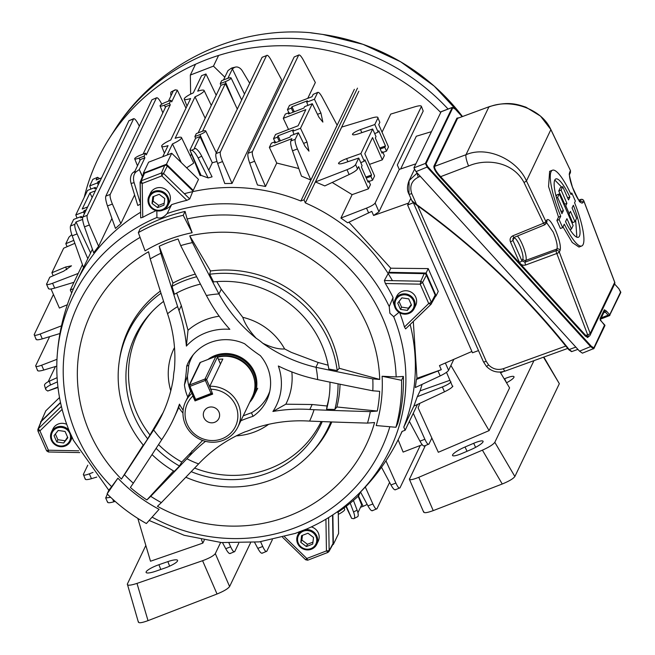 <?xml version="1.0" encoding="UTF-8"?>
<svg xmlns="http://www.w3.org/2000/svg" width="655" height="655" viewBox="0 0 655 655"><rect width="100%" height="100%" fill="white"/><g stroke="black" fill="none" stroke-linecap="round" stroke-linejoin="round"><path stroke-width="0.98" d="M220.252 83.611L221.668 80.663L226.712 78.715A5.535 1.097 156.3 0 1 231.068 77.961A5.535 1.097 156.3 0 1 231.043 78.248A5.535 1.097 156.3 0 1 225.295 81.67L220.252 83.611L220.923 85.338L198.146 132.883M194.895 136.543L196.312 133.595L201.355 131.647A5.535 1.097 156.3 0 1 205.711 130.894A5.535 1.097 156.3 0 1 205.686 131.18A5.535 1.097 156.3 0 1 199.939 134.602L194.895 136.543L195.567 138.27L189.942 150.011L200.119 175.581A179.118 171.102 25.6 0 1 201.077 175.368L208.134 177.931L198.146 158.002A9.686 2.784 -117.2 0 0 191.71 150.298L195.28 148.464L194.347 148.308L199.971 136.576L195.567 138.27M205.171 118.228L195.026 96.801L175.147 138.295A10.824 2.145 156.3 0 1 181.509 137.591A10.824 2.145 156.3 0 1 181.451 138.156A10.824 2.145 156.3 0 1 172.453 143.92L167.123 155.047M181.509 137.591L193.569 162.62L193.52 163.251L186.642 167.827M162.718 156.742L168.048 145.623A10.824 2.145 156.3 0 1 161.679 146.294A10.824 2.145 156.3 0 1 170.742 139.998L190.621 98.504A10.824 2.145 156.3 0 1 184.251 99.175A10.824 2.145 156.3 0 1 193.323 92.871L201.56 75.677L205.965 73.982L197.728 91.176A10.824 2.145 156.3 0 1 204.082 90.472A10.824 2.145 156.3 0 1 204.032 91.037A10.824 2.145 156.3 0 1 195.026 96.801M367.136 504.358A5.535 1.097 156.3 0 1 363.116 506.323L360.512 507.322M344.112 507.879L344.694 509.344A10.824 2.145 156.3 0 1 344.628 509.877A10.824 2.145 156.3 0 1 338.299 514.38M367.66 181.23L368.757 180.862L370.427 184.653L368.405 188.869L358.629 166.607L357.515 168.949C356.508 170.456 353.716 172.322 349.123 174.549L324.806 185.914L315.432 181.934L341.714 127.086L371.77 117.99C376.175 116.746 378.23 116.746 377.943 117.974L379.851 122.321L377.943 117.974L374.807 124.524L360.496 129.6C356.173 131.229 353.503 132.736 352.488 134.119C352.325 135.2 354.322 135.086 358.49 133.784L372.662 129.002L360.889 153.573L346.577 158.649C342.254 160.278 339.585 161.785 338.569 163.16L338.529 163.57M338.569 163.16C338.406 164.249 340.404 164.135 344.571 162.833L358.743 158.051L355.608 164.601L357.515 168.949M431.211 131.737L416.326 136.24L400.647 168.965M392.435 280.668A179.118 171.102 -154.4 0 0 305.336 202.903L303.985 199.808L300.841 201.019A179.118 171.102 -154.4 0 0 184.342 193.7M389.234 272.979A179.118 171.102 -154.4 0 0 388.816 272.316L390.789 268.206L348.935 222.192M423.204 111.047L421.345 106.2L423.204 111.047L397.331 165.035L399.263 169.432L378.975 211.77L373.587 215.479L371.786 211.377L347.649 222.79L340.911 218.058L352.128 194.641L332.191 182.458M382.045 132.204L390.724 114.093L415.123 106.716C419.519 105.471 421.574 105.471 421.296 106.699L375.143 203.025L378.975 211.77M358.842 91.233L305.336 202.903M393.811 447.881A179.118 171.102 -154.4 0 0 399.255 437.491A179.118 171.102 -154.4 0 0 401.998 431.449L405.134 430.245L403.775 427.15A179.118 171.102 -154.4 0 0 410.145 324.52M403.775 427.15L413.854 406.125L417.317 396.66L442.362 386.958C447.087 385.034 449.96 383.339 450.976 381.857M422.09 384.37L420.092 390.863L417.317 396.66M453.833 359.333L448.577 370.312C447.57 371.819 444.77 373.686 440.185 375.913L415.311 387.539L416.416 379.458L441.274 369.682L416.973 378.295L416.416 379.458M416.973 378.295L413.305 321.458M216.993 161.49L212.31 162.759L199.971 136.576M208.749 170.194L212.31 162.759M195.28 148.464A9.686 2.784 62.8 0 1 201.715 156.168L212.081 176.842L208.134 177.931M161.81 104.161L160.991 102.63C158.723 98.602 157.184 97.087 156.365 98.094L110.212 194.42C109.729 196.132 110.458 199.341 112.398 204.049L120.856 223.609L134.594 194.944M120.856 223.609L115.46 228.407L107.486 205.948C105.856 201.11 105.299 197.843 105.807 196.123L110.212 194.42M220.367 151.935L266.519 55.601L262.115 57.304L266.519 55.601C267.338 54.594 268.877 56.109 271.145 60.145L281.666 79.82L232.026 183.449L224.763 183.531L217.64 163.455C216.011 158.625 215.454 155.35 215.962 153.63L220.367 151.935C219.883 153.638 220.612 156.848 222.553 161.556L232.026 183.449M140.596 203.983L137.796 205.498L131.09 183.416A9.686 6.468 -103.3 0 1 133.333 172.355L136.371 171.643L139.269 169.555L142.487 176.252M190.417 156.078L191.481 153.868M193.241 190.376L166.46 164.241L171.716 153.27L198.498 179.396L193.241 190.376A179.118 171.102 -154.4 0 0 192.455 190.548M111.931 218.467L98.602 246.288L93.665 252.765L84.47 226.867C82.841 222.037 82.284 218.762 82.792 217.051L87.197 215.348C86.714 217.051 87.442 220.26 89.383 224.976L98.602 246.288M92.404 249.219L76.185 282.698A179.118 171.102 -154.4 0 0 73.442 288.74L70.306 289.944L71.665 293.039A179.118 171.102 -154.4 0 0 71.501 293.456M310.863 180.019L337.137 125.17L322.194 97.218C319.927 93.182 318.387 91.667 317.569 92.674L314.425 99.224L320.917 113.02L322.874 122.1L318.911 117.204L312.279 103.703L300.506 128.274L307.007 142.061L308.955 151.149L305.001 146.253L298.369 132.752L295.225 139.302C294.742 141.005 295.471 144.215 297.411 148.931L310.863 180.019L301.488 176.146L292.498 150.822C290.877 145.991 290.312 142.716 290.82 140.997L295.225 139.302M298.786 168.523L276.746 163.054L265.529 186.47L257.464 185.005L249.702 163.136C248.073 158.297 247.516 155.022 248.024 153.311L252.429 151.608C251.946 153.319 252.674 156.529 254.615 161.236L265.529 186.47M307.744 98.365L315.342 82.514L303.208 59.818C300.94 55.79 299.401 54.275 298.582 55.282L252.429 151.608M140.563 212.294A179.118 171.102 -154.4 0 0 76.185 282.698M300.841 201.019L354.347 89.35M71.788 234.629L68.955 237.167L65.811 243.717L73.81 240.377M48.47 288.642L46.554 284.278L49.755 277.237L63.641 271.203L71.485 265.815L65.647 267.011L51.892 272.767L63.666 248.196L74.858 243.324M46.611 283.795C46.317 284.999 48.298 284.827 52.564 283.279L78.223 273.43M67.121 246.689L65.811 243.717M452.883 386.196C451.876 387.703 449.084 389.578 444.491 391.805L413.845 406.125M413.272 413.264L424.866 439.268C426.823 443.427 428.19 445.007 428.984 444.008L424.243 446.055M431.842 438.039L428.984 444.008M368.757 180.862L368.102 182.237L361.421 167.025L362.084 165.649L358.743 158.051M315.432 181.934L346.994 169.702C351.719 167.786 354.592 166.083 355.608 164.601M275.698 142.618L275.231 141.668L271.383 143.158L269.361 147.375L291.942 138.663L290.82 140.997M275.231 141.668L274.576 143.052L289.993 137.1L290.656 135.724L298.369 132.752M313.164 94.377L317.904 92.33L313.164 94.377L312.042 96.711L289.469 105.414L287.447 109.639L291.295 108.149L291.95 106.773L307.375 100.821L306.712 102.205L314.425 99.224M81.826 217.403L81.359 216.453L73.647 219.433L70.511 225.983L74.916 224.288C74.433 225.991 75.161 229.201 77.102 233.909L87.778 258.586M82.628 219.409L76.037 221.947L74.916 224.288M82.8 217.026L80.704 217.837L81.359 216.453M90.554 252.781L76.037 221.947M99.609 178.651L97.595 177.309L92.846 179.355L89.71 185.914L90.947 189.082M92.846 179.355L97.595 177.309M83.455 267.535L72.189 235.808C70.56 230.978 70.003 227.703 70.511 225.983M96.719 187.977L94.615 188.787L95.278 187.412L87.565 190.384L75.792 214.955L77.028 218.131M144.1 156.136L139.056 158.084A5.535 1.097 156.3 0 1 134.701 158.821A5.535 1.097 156.3 0 1 140.473 155.129L145.516 153.188L144.1 156.136L144.894 157.814L140.489 159.517L134.864 171.258L133.333 172.355M144.894 157.814L139.269 169.555L142.356 176.58M249.694 83.218L242.465 71.125A9.686 6.468 76.7 0 0 235.513 67.08A9.686 6.468 76.7 0 0 233.917 67.817L232.386 68.914L244.495 94.083M232.386 68.914L227.891 78.297M223.511 79.951L227.981 70.617L230.879 68.529A9.686 6.468 -103.3 0 1 232.476 67.801L235.513 67.08M237.306 109.074L225.336 83.643L202.534 131.229M225.336 83.643L220.923 85.338M169.465 103.203L164.421 105.152A5.535 1.097 156.3 0 1 160.057 105.889A5.535 1.097 156.3 0 1 165.838 102.196L170.881 100.256L169.465 103.203L170.259 104.89L165.846 106.585L143.068 154.13M170.259 104.89L146.327 154.834L145.516 153.188M181.296 162.62L172.453 143.92M357.917 512.75L361.666 504.923L358.146 496.269M350.212 503.146L353.536 511.989A9.686 2.784 -117.2 0 1 354.011 518.563A9.686 2.784 -117.2 0 1 353.397 518.645L351.637 518.359L345.938 506.503M205.965 73.982L216.191 95.229M185.979 108.19L177.309 90.161L171.684 101.902L170.881 100.256M201.077 175.368L189.942 150.011L191.71 150.298M171.97 91.708A9.686 2.784 -117.2 0 0 171.364 91.79L174.942 89.956A9.686 2.784 62.8 0 1 175.548 89.874L171.97 91.708L172.904 91.864L168.433 101.197M175.548 89.874L177.309 90.161M57.403 381.873L50.492 385.017A9.686 2.964 163.1 0 0 45.694 389.324A9.686 2.964 163.1 0 0 46.145 389.897L47.725 391.019L57.984 387.465M55.47 366.513L48.167 381.767M51.033 288.978L59.409 308.063L67.334 304.747M53.202 275.739L51.892 272.767M398.125 439.808L403.12 452.081L422.229 444.712M372.662 129.002L376.003 136.6L375.34 137.984L382.021 153.188L382.676 151.813L384.346 155.603L382.323 159.828L372.548 137.566L364.819 153.704L374.586 175.966L372.572 180.182L370.902 176.383L366.251 178.029M365.826 177.055L371.565 175.008L364.884 159.804L364.229 161.179L360.889 153.573M371.565 175.008L370.902 176.383M379.851 122.321L378.737 124.655L388.505 146.916L386.483 151.133L384.821 147.334L385.476 145.959L378.803 130.754L378.148 132.13L374.807 124.524M73.982 282.289L54.692 288.126C50.296 289.363 48.233 289.371 48.519 288.135M53.432 294.439L34.224 334.533L36.074 339.38M34.224 334.533C33.921 335.737 35.91 335.565 40.176 334.017L61.48 325.838M115.165 501.402L113.831 501.804C109.426 503.048 107.371 503.048 107.649 501.82M230.364 553.238C229.545 554.245 228.006 552.73 225.738 548.702L222.503 542.651M424.579 445.711C423.76 446.71 422.221 445.203 419.953 441.167L409.375 421.394M420.289 445.457L400.008 487.803C399.214 488.794 397.839 487.222 395.89 483.062L385.951 460.776M395.26 489.85L400.008 487.803M420.092 390.863L449.96 380.277M386.483 151.133L382.929 152.394M382.323 159.828L369.502 164.372M372.572 180.182L369.011 181.443M368.405 188.869L352.128 194.641M340.911 218.058L366.53 208.126C371.254 206.21 374.128 204.507 375.143 203.025M95.36 190.818L89.956 192.906L82.219 209.043L87.623 206.955M86.263 209.797L84.167 210.607L83.504 211.983L75.792 214.955M97.259 177.661L96.138 179.994L101.541 177.906M100.182 180.747L98.078 181.558L97.423 182.933L89.71 185.914M280.373 140.809L278.039 135.822L293.456 129.87L292.801 131.246L300.506 128.274M278.039 135.822L277.376 137.198L273.528 138.68L275.55 134.463L298.123 125.76L305.852 109.622L283.279 118.326L285.302 114.109L289.15 112.627L288.495 114.003L303.912 108.05L304.575 106.675L312.279 103.703M277.376 137.198L279.276 141.234M292.801 131.246L294.029 134.422M289.15 112.627L289.616 113.569M294.291 111.768L291.95 106.773M293.194 112.185L291.295 108.149M307.948 105.373L306.712 102.205M294.177 56.977L298.917 54.938L294.177 56.977L248.024 153.311M269.361 147.375L276.746 163.054M273.528 138.68L274.985 141.767M283.279 118.326L288.527 129.461M287.447 109.639L288.896 112.717M92.134 197.54L89.956 192.906M139.343 126.12L137.976 123.558C135.708 119.529 134.169 118.015 133.35 119.022L128.945 120.716L82.792 217.051M128.945 120.716L133.685 118.67L87.197 215.348M346.307 506.225L351.637 518.359M87.77 465.189L83.382 474.351L85.24 479.198M83.382 474.351C83.087 475.555 85.068 475.383 89.334 473.835L93.051 472.402M96.776 477.069L91.463 478.682C87.058 479.918 85.003 479.927 85.289 478.69M107.363 494.099L105.692 497.964L110.695 497.325M59.941 333.526L42.305 338.864C37.9 340.109 35.845 340.109 36.131 338.881M56.78 366.12L43.779 370.05C39.374 371.295 37.319 371.295 37.605 370.067M49.624 336.654L35.697 365.719L37.556 370.566M35.697 365.719C35.403 366.923 37.384 366.751 41.65 365.203L56.977 359.325M151.96 99.789L156.701 97.751L151.96 99.789L105.807 196.123M262.115 57.304L215.962 153.63M395.595 489.498C394.777 490.505 393.237 488.99 390.969 484.962L381.497 467.236M389.602 482.399L376.985 508.722C376.191 509.721 374.824 508.141 372.875 503.99L365.31 487.033M372.245 510.769L376.985 508.722M372.58 510.425C371.762 511.432 370.222 509.917 367.954 505.881L360.537 492.003M272.324 539.753L266.831 551.215C266.036 552.214 264.669 550.634 262.721 546.483L260.592 541.718M262.09 553.262L266.831 551.215M262.426 552.918C261.607 553.925 260.068 552.411 257.8 548.374L254.607 542.405M238.748 543.249L234.768 551.535C233.982 552.533 232.607 550.953 230.658 546.802L228.988 543.069M230.028 553.581L234.768 551.535M47.725 391.019L57.935 387.072M353.454 500.436L357.106 510.155A9.686 2.784 62.8 0 1 357.581 516.73L354.011 518.563M45.694 389.324L44.532 385.5A9.686 2.964 -16.9 0 1 49.33 381.194L57.091 377.665M136.371 171.643A9.686 6.468 76.7 0 0 134.128 182.696L140.424 203.427M399.263 169.432L415.835 163.832M441.274 369.682L439.472 365.572L471.895 351.473M373.587 215.479L408.564 203.083L410.832 198.35L407.623 205.048L472.468 352.783L478.494 350.605M390.789 268.206L428.231 268.599L438.244 291.409L436.115 295.847L426.102 273.037L388.816 272.316M338.258 512.014L338.61 533.465L333.354 544.436L332.871 514.846M332.715 544.682L333.354 544.436M59.515 397.536L45.817 410.783L40.782 422.262M60.489 402.473L40.561 421.755M171.716 153.27L148.587 162.194L143.33 173.166L143.347 174.214M166.46 164.241L143.33 173.166M435.256 296.682L436.115 295.847M428.231 268.599L426.102 273.037M98.93 183.367L98.078 181.558M98.266 184.735L97.423 182.933M95.278 187.412L95.745 188.353M85.011 212.408L84.167 210.607M83.504 211.983L84.356 213.784M379.744 148.005L385.476 145.959M380.17 148.988L384.821 147.334M382.676 151.813L381.578 152.181M374.693 133.628L378.148 132.13M364.229 161.179L360.774 162.677M171.364 91.79A9.686 2.784 -117.2 0 0 171.037 95.769M224.821 77.208L213.465 66.13L190.335 75.055L190.646 94.14M190.335 75.055L195.526 64.231M213.465 66.13L218.59 55.446M82.432 264.653L70.306 289.944M357.483 88.138L303.985 199.808M417.513 404.413L405.134 430.245M167.86 561.622A12.126 2.489 158.3 0 1 177.579 560.377A12.126 2.489 158.3 0 1 177.505 560.983A12.126 2.489 158.3 0 1 164.757 568.09L155.816 571.185A12.126 2.489 158.3 0 1 146.106 572.445A12.126 2.489 158.3 0 1 158.919 564.716L167.86 561.622L169.637 566.149M201.421 539.663L202.845 543.11L150.503 561.229L137.828 518.416M202.845 543.11L204.237 540.211M145.836 545.451L127.34 584.055C127.119 585.75 130.337 585.537 136.993 583.4L202.583 560.705L217.042 594.003L148.022 620.645C141.439 623.02 138.254 623.372 138.483 621.693M250.578 542.749L229.602 586.536C227.973 588.747 223.781 591.236 217.042 594.003M220.637 542.487L215.307 553.606C213.661 555.8 209.42 558.166 202.583 560.705M138.401 622.25L127.34 584.055M500.551 372.785A12.126 2.309 -25.7 0 0 500.584 372.777L503.22 371.647M452.605 454.865A12.126 2.309 -25.7 0 0 452.548 455.487A12.126 2.309 -25.7 0 0 461.922 453.465L470.593 449.764A12.126 2.309 -25.7 0 0 483.079 441.274A12.126 2.309 -25.7 0 0 473.696 443.296L465.025 446.997A12.126 2.309 -25.7 0 0 452.605 454.865M446.505 372.31L452.605 386.614M419.839 403.324L418.136 407.909L438.318 452.277L489.105 430.613L509.582 387.883L500.133 372.073M489.105 430.613L450.91 365.441M543.855 357.065L559.337 383.691L514.871 476.504C513.233 478.723 509.025 481.22 502.246 484.004L433.233 510.613C426.692 512.971 423.539 513.307 423.769 511.629M533.94 360.659L494.82 442.305L514.871 476.504M425.324 445.637L409.4 479.313L423.703 512.243M504.62 378.746L506.552 382.79A12.126 2.309 -25.7 0 0 514.003 376.731A12.126 2.309 -25.7 0 0 504.62 378.746L504.219 378.918M409.473 478.707C409.228 480.361 412.331 479.894 418.774 477.307L433.233 510.613M502.246 484.004L482.408 450.157L418.774 477.307M482.408 450.157C489.064 447.16 493.199 444.54 494.82 442.305M203.975 417.784A8.228 7.86 -154.4 0 0 218.885 418.455A8.228 7.86 -154.4 0 0 211.549 406.976A8.228 7.86 -154.4 0 0 203.975 417.784M218.426 359.276L222.847 359.03L209.797 386.27A29.049 27.747 25.6 0 1 237.97 426.806L252.347 396.783A29.049 27.747 -154.4 0 0 249.645 368.863L249.367 368.462A28.198 26.937 -154.4 0 0 223.904 356.263L223.412 356.295A29.049 27.747 -154.4 0 0 217.534 357.245M249.645 368.863A29.049 27.747 -154.4 0 0 223.412 356.295M249.719 402.285A30.196 28.845 -154.4 0 0 254.156 395.669A30.196 28.845 -154.4 0 0 248.319 363.009A30.196 28.845 -154.4 0 0 215.028 355.518A30.196 28.845 -154.4 0 0 208.02 359.415M237.97 426.806A29.049 27.747 25.6 0 1 223.216 440.324A29.049 27.747 25.6 0 1 191.195 433.119A29.049 27.747 25.6 0 1 185.578 401.703A29.049 27.747 25.6 0 1 191.931 393.278M210.501 389.234A26.626 25.439 -154.4 0 1 237.118 421.861A26.626 25.439 -154.4 0 1 198.465 436.77A26.626 25.439 -154.4 0 1 192.881 396.038L195.026 400.917L212.646 394.122L209.797 386.27M192.881 396.038L192.562 394.719M195.026 400.917L195.362 400.213M163.16 412.544L147.678 438.866A102.868 98.266 25.6 0 1 134.316 416.605A102.868 98.266 25.6 0 1 150.961 312.803A102.868 98.266 25.6 0 1 163.586 301.382M147.678 438.866A664.678 23.957 122.3 0 1 143.445 445.326A110.859 105.897 25.6 0 1 127.217 419.069A110.859 105.897 25.6 0 1 119.284 361.192A110.859 105.897 25.6 0 1 160.991 293.252M124.417 474.703L121.412 479.092A152.492 145.672 25.6 0 1 89.784 432.709A152.492 145.672 25.6 0 1 148.579 251.757L150.208 258.889A146.008 139.482 25.6 0 1 160.811 253.28L159.222 246.247A152.492 145.672 25.6 0 1 178.062 238.985L180.698 245.609A146.008 139.482 25.6 0 1 192.439 242.604L189.753 235.874A152.492 145.672 25.6 0 1 367.381 325.633A152.492 145.672 25.6 0 1 379.736 379.441L372.793 378.893A146.008 139.482 25.6 0 1 372.818 390.798L379.654 391.322A152.492 145.672 25.6 0 1 377.296 411.045L370.329 411.61A146.008 139.482 25.6 0 1 367.504 423.097L374.586 422.541A152.492 145.672 25.6 0 1 157.429 506.307L161.359 502.622A146.008 139.482 25.6 0 1 150.732 496.318L146.876 499.937A152.492 145.672 25.6 0 1 130.386 487.476L133.333 483.177A146.008 139.482 25.6 0 1 124.417 474.703A1145.865 41.298 -57.7 0 0 153.663 429.934L153.72 429.844A144.018 137.575 -154.4 0 0 161.932 415.188A144.018 137.575 -154.4 0 0 173.419 377.689A54.463 52.023 25.6 0 1 174.353 369.903A144.018 137.575 -154.4 0 0 167.582 313.851L167.549 313.753A1145.865 231.092 -106.1 0 1 150.208 258.889M143.208 445.048L121.412 479.092M187.117 218.966L185.07 211.442A174.279 166.485 25.6 0 0 140.195 228.759L138.336 232.623L145.058 250.873A154.834 147.915 25.6 0 1 192.152 232.713L187.117 218.966A167.901 160.393 25.6 0 1 382.545 317.822A167.901 160.393 25.6 0 1 396.152 376.928L382.102 376.257A154.834 147.915 25.6 0 1 376.216 425.553L395.923 427.273A174.279 166.485 25.6 0 0 401.54 380.293L382.102 376.257M111.62 486.69L108.967 489.997L107.117 493.862A174.279 166.485 25.6 0 0 146.384 523.533L159.091 509.312A154.834 147.915 25.6 0 1 117.892 478.175L111.62 486.69A167.901 160.393 25.6 0 1 76.913 435.722A167.901 160.393 25.6 0 1 140.096 237.38M379.736 379.441L339.249 368.274A111.677 106.683 -154.4 0 0 330.963 338.43A111.677 106.683 -154.4 0 0 210.501 270.982L189.753 235.874M399.444 312.009L393.68 316.701L389.881 313.254L389.242 306.597L393.057 297.452A178.095 170.128 -154.4 0 0 385.361 283.5L384.37 280.512L388.497 272.963L424.194 273.651A2.423 2.309 25.6 0 1 426.43 275.133L435.174 295.045A2.423 2.309 25.6 0 1 435.092 297.051L430.957 304.362L431.342 302.315L435.174 295.045M186.855 200.324L161.818 175.9L142.201 183.474L140.096 182.491L143.208 174.492A2.423 2.309 25.6 0 1 144.493 173.248L164.675 165.461A2.423 2.309 25.6 0 1 167.303 166.018L192.938 191.023L189.729 198.956L186.855 200.324A178.095 170.128 -154.4 0 0 171.602 204.663L167.156 213.538C163.488 217.616 160.074 218.934 156.905 217.493L156.84 210.361M75.333 284.565C64.599 307.997 58.5 332.642 57.018 358.49C55.74 383.412 59.834 407.623 69.299 431.113L73.442 440.234M156.144 210.664A178.095 170.128 -154.4 0 0 142.749 217.337L140.678 217.878L140.096 182.647M140.227 181.787L140.678 217.878M396.152 376.928L403.39 376.428A174.279 166.485 25.6 0 1 397.773 423.408L395.923 427.273M295.528 533.285L305.779 529.33M430.867 304.444L405.609 328.892L404.454 326.992A178.095 170.128 -154.4 0 0 399.746 312.795M405.609 328.892L430.957 304.362L428.714 303.527L431.342 302.315L422.598 282.411L426.43 275.133M377.296 411.045L336.891 406.984L334.861 409.432A665.218 181.075 -178.4 0 1 326.575 409.285L327.041 405.994L312.181 404.512L285.826 404.2L272.906 411.479A156.119 149.143 25.6 0 1 309.815 409.449L314.056 409.711A1146.176 311.993 1.6 0 0 370.329 411.61M150.732 496.318A1146.176 99.093 -48.1 0 0 186.896 458.762L189.704 455.782A156.119 149.143 25.6 0 1 205.506 441.339M202.6 440.455L181.762 462.037L179.503 466.016A665.218 57.509 131.9 0 1 174.279 471.379A110.859 105.897 25.6 0 1 152.034 454.586M173.55 470.953L146.876 499.937M367.504 423.097A1145.865 311.903 -178.4 0 1 309.586 421.091L309.479 421.091A144.018 137.575 -154.4 0 0 252.511 428.968A54.463 52.023 25.6 0 1 245.068 431.833A144.018 137.575 -154.4 0 0 198.686 463.83L198.612 463.904A1145.865 99.069 131.9 0 1 161.359 502.622M186.896 458.762A91.168 87.09 -154.4 0 0 198.612 463.904M309.586 421.091A91.168 87.09 -154.4 0 0 314.056 409.711M160.811 253.28A1146.176 231.149 73.9 0 0 177.628 306.614L178.971 310.568A156.119 149.143 25.6 0 1 186.38 346.094A54.463 52.023 25.6 0 1 229.831 329.334A156.119 149.143 25.6 0 1 208.421 299.204L206.399 295.52A1146.176 270.687 -116.1 0 1 180.698 245.609M372.818 390.798A1146.176 330.243 -168 0 1 317.65 379.589L313.499 378.615A156.119 149.143 25.6 0 1 278.342 365.998A54.463 52.023 25.6 0 1 272.906 411.479M339.249 368.274L337.202 370.583A664.678 191.514 -168 0 1 328.802 369.002A102.868 98.266 25.6 0 0 321.58 344.374A102.868 98.266 25.6 0 0 213.546 281.904A664.678 156.971 -116.1 0 1 209.715 274.24L210.501 270.982M328.139 365.22L318.207 362.493L291.311 352.365L284.622 348.943A62.454 59.662 25.6 0 0 242.784 317.331L221.267 289.24L216.78 281.617M192.439 242.604A1145.865 270.613 63.9 0 0 218.926 293.939L218.975 294.029A144.018 137.575 -154.4 0 0 256.244 338.308A54.463 52.023 25.6 0 1 262.753 343.228A144.018 137.575 -154.4 0 0 315.915 367.283L316.013 367.308A1145.865 330.153 12 0 0 372.793 378.893M209.715 274.24A110.859 105.897 25.6 0 1 329.015 341.222A110.859 105.897 25.6 0 1 337.202 370.583M218.926 293.939A91.168 87.09 -154.4 0 0 206.399 295.52M317.65 379.589A91.168 87.09 -154.4 0 0 316.013 367.308M183.138 410.202A54.463 52.023 25.6 0 1 179.445 404.143A156.119 149.143 25.6 0 1 172.846 420.42A156.119 149.143 25.6 0 1 163.938 436.304L161.72 439.734A1146.176 41.306 122.3 0 1 133.333 483.177M219.188 316.218A62.454 59.662 25.6 0 0 188.01 330.284L181.337 305.631L176.662 293.063M200.463 284.114A102.868 98.266 25.6 0 0 174.41 294.291A665.218 134.152 -106.1 0 1 172.011 286.374L172.945 283.091L159.222 246.247M177.628 306.614A91.168 87.09 -154.4 0 0 167.549 313.753M153.663 429.934A91.168 87.09 -154.4 0 0 161.72 439.734M240.876 420.723A156.119 149.143 25.6 0 1 253.026 416.326L251.454 412.765A156.119 149.143 -154.4 0 0 243.202 415.884M187.797 397.077A43.566 41.617 25.6 0 1 184.448 384.837L187.453 376.035A156.119 149.143 -154.4 0 0 188.722 365.359A42.616 40.708 25.6 0 1 193.34 354.633M188.722 365.359L186.675 366.178A156.119 149.143 25.6 0 1 184.448 384.837M186.675 366.178A43.566 41.617 25.6 0 1 191.71 356.746A43.566 41.617 25.6 0 1 244.7 343.801A156.119 149.143 25.6 0 0 260.289 355.583A43.566 41.617 25.6 0 1 267.052 366.358A43.566 41.617 25.6 0 1 269.164 393.851A43.566 41.617 25.6 0 1 253.026 416.326M190.646 391.133A42.616 40.708 25.6 0 1 189.139 386.909M188.869 385.983A42.616 40.708 25.6 0 1 187.453 376.035M269.786 391.264A42.616 40.708 25.6 0 1 251.454 412.765M182.966 413.084A62.454 59.662 25.6 0 1 178.774 407.557L179.445 404.143M291.835 371.925A62.454 59.662 25.6 0 1 285.826 404.2M268.599 424.334A62.454 59.662 25.6 0 1 236.299 435.87M336.891 406.984A111.677 106.683 -154.4 0 0 340.043 384.231M330.783 421.918A110.859 105.897 25.6 0 1 311.084 453.08L312.894 451.123A111.677 106.683 -154.4 0 0 331.815 421.959M329.178 396.373A101.812 97.259 25.6 0 1 327.041 405.994M181.762 462.037A101.812 97.259 25.6 0 1 158.551 444.598M172.846 420.42L178.774 407.557M321.171 421.558A101.812 97.259 25.6 0 1 194.609 468.088M338.062 383.83A110.859 105.897 25.6 0 1 334.861 409.432M311.084 453.08A110.859 105.897 25.6 0 1 185.823 477.241M329.956 382.16A102.868 98.266 25.6 0 1 328.941 398.076A102.868 98.266 25.6 0 1 326.575 409.285M179.503 466.016A102.868 98.266 25.6 0 1 156.103 448.348M322.244 421.599A102.868 98.266 25.6 0 1 191.195 471.649M262.753 343.228C271.375 347.469 278.67 349.377 284.622 348.943M242.784 317.331C244.855 323.783 249.342 330.783 256.244 338.308M188.01 330.284L186.38 346.094M195.28 274.101A111.677 106.683 -154.4 0 0 172.945 283.091M172.011 286.374A110.859 105.897 25.6 0 1 196.647 276.746M170.783 390.765A62.454 59.662 25.6 0 1 174.492 347.559M160.311 291.107A111.677 106.683 -154.4 0 0 119.677 358.547L119.284 361.192M149.807 434.748A101.812 97.259 25.6 0 1 152.14 311.551M332.552 515.059L333.018 543.527A2.423 2.309 25.6 0 1 332.74 544.641L328.925 551.535L327.983 552.345L326.444 550.92L329.146 550.626L333.018 543.527M62.119 409.391L39.93 430.867L37.908 430.802L38.293 428.755L37.884 429.369L40.856 422.082A2.423 2.309 25.6 0 1 41.371 421.321L60.555 402.76M171.602 204.663A16.629 15.892 25.6 0 1 163.455 209.927M140.08 182.573L141.267 180.772L161.457 172.986L163.57 173.436L161.818 175.9L161.457 172.986L164.675 165.461M138.336 232.623A174.279 166.485 25.6 0 1 183.22 215.307L192.152 232.713M185.07 211.442L183.22 215.307M403.39 376.428L401.54 380.293M107.117 493.862L117.892 478.175M394.425 305.697A16.629 15.892 25.6 0 1 393.057 297.452M404.454 326.992L428.714 303.527L420.215 284.172L420.788 281.216L424.194 273.651M284.598 536.813L306.818 558.486L307.719 560.205L305.648 559.779L306.818 558.486L326.444 550.92L325.928 519.202M37.875 429.369L37.908 430.802M41.371 421.321L38.293 428.755L39.93 430.867L48.421 450.214L48.388 451.983L46.636 450.82L48.421 450.214L78.772 450.804M357.908 494.599L358.678 495.778A179.11 171.102 25.6 0 1 337.718 512.374L337.186 511.899M360.438 492.101L358.678 495.778M167.967 205.392L169.448 202.297A10.554 10.079 -154.4 0 0 169.539 194.036A10.554 10.079 -154.4 0 0 160.041 187.576A10.554 10.079 -154.4 0 0 150.413 193.176L148.931 196.271A10.554 10.079 -154.4 0 0 148.849 204.532A10.554 10.079 -154.4 0 0 158.346 210.992A10.554 10.079 -154.4 0 0 167.967 205.392A10.554 10.079 -154.4 0 0 168.057 197.122A10.554 10.079 -154.4 0 0 158.559 190.671A10.554 10.079 -154.4 0 0 148.931 196.271M149.577 204.368A9.686 9.252 -154.4 0 0 162.203 209.657A9.686 9.252 -154.4 0 0 167.197 197.564A9.686 9.252 -154.4 0 0 154.572 192.275A9.686 9.252 -154.4 0 0 149.577 204.368M152.025 203.418L157.593 207.627L163.947 205.171L164.749 198.514L159.181 194.306L152.82 196.762L152.025 203.418L153.106 201.159L158.674 205.367L164.184 203.238M153.671 196.434L153.106 201.159M158.674 205.367L157.593 207.627M322.702 34.437A7.262 0.671 -81.8 0 1 322.735 34.428L363.001 44.319L400.68 61.799L434.265 86.149L462.373 116.393A206.071 196.86 -154.4 0 0 322.702 34.437L310.789 32.75C233.655 25.692 154.817 65.197 114.027 130.984L109.041 138.86A213.006 203.476 -154.4 0 0 84.241 197.327M440.528 112.292A213.006 203.476 -154.4 0 0 109.041 138.86M310.372 32.758A7.262 7.23 82.8 0 1 311.305 32.897M68.955 430.245A10.554 10.079 -154.4 0 0 56.838 427.101A10.554 10.079 -154.4 0 0 51.475 432.013A10.554 10.079 -154.4 0 0 53.522 443.427A10.554 10.079 -154.4 0 0 65.156 446.047A10.554 10.079 -154.4 0 0 70.511 441.134L71.993 438.039A10.554 10.079 -154.4 0 0 72.246 437.483M66.712 424.334A10.554 10.079 -154.4 0 0 58.32 424.006A10.554 10.079 -154.4 0 0 52.957 428.919L51.475 432.013M70.511 441.134A10.554 10.079 -154.4 0 0 71.338 435.346M64.747 445.4A9.686 9.252 -154.4 0 0 69.741 433.307A9.686 9.252 -154.4 0 0 57.116 428.018A9.686 9.252 -154.4 0 0 52.122 440.111A9.686 9.252 -154.4 0 0 64.747 445.4M63.682 442.985L67.817 437.72L65.066 431.449L58.18 430.441L54.046 435.698L56.797 441.969L63.682 442.985L67.571 437.155M55.38 434.003L57.886 439.71L64.763 440.725M57.886 439.71L56.797 441.969M302.192 530.656A10.554 10.079 -154.4 0 0 297.706 535.184A10.554 10.079 -154.4 0 0 297.616 543.453A10.554 10.079 -154.4 0 0 307.113 549.905A10.554 10.079 -154.4 0 0 316.742 544.305L318.224 541.21A10.554 10.079 -154.4 0 0 318.314 532.949A10.554 10.079 -154.4 0 0 311.346 526.907M299.425 531.631A10.554 10.079 -154.4 0 0 299.188 532.089L297.706 535.184M316.742 544.305A10.554 10.079 -154.4 0 0 316.832 536.044A10.554 10.079 -154.4 0 0 304.943 529.748M315.972 536.478A9.686 9.252 -154.4 0 0 303.347 531.189A9.686 9.252 -154.4 0 0 298.344 543.282A9.686 9.252 -154.4 0 0 310.978 548.571A9.686 9.252 -154.4 0 0 315.972 536.478M313.516 537.428L307.956 533.219L301.595 535.675L300.801 542.332L306.368 546.54L312.722 544.084L313.516 537.428M302.446 535.348L301.881 540.072L307.449 544.28L312.951 542.152M307.449 544.28L306.368 546.54M301.881 540.072L300.801 542.332M414.197 308.562L415.679 305.467A10.554 10.079 -154.4 0 0 413.641 294.054A10.554 10.079 -154.4 0 0 402.006 291.434A10.554 10.079 -154.4 0 0 396.643 296.347L395.161 299.441A10.554 10.079 -154.4 0 0 397.2 310.855A10.554 10.079 -154.4 0 0 408.835 313.475A10.554 10.079 -154.4 0 0 414.197 308.562A10.554 10.079 -154.4 0 0 412.159 297.149A10.554 10.079 -154.4 0 0 400.524 294.529A10.554 10.079 -154.4 0 0 395.161 299.441M400.803 295.446A9.686 9.252 -154.4 0 0 395.8 307.539A9.686 9.252 -154.4 0 0 408.433 312.828A9.686 9.252 -154.4 0 0 413.428 300.735A9.686 9.252 -154.4 0 0 400.803 295.446M401.859 297.861L397.732 303.126L400.483 309.397L407.369 310.404L411.496 305.148L408.745 298.877L401.859 297.861M399.059 301.431L401.564 307.138L408.45 308.145L411.25 304.583M408.45 308.145L407.369 310.404M401.564 307.138L400.483 309.397M565.576 221.505A1207.28 1153.291 25.6 0 1 566.305 223.183M575.655 220.301L576.858 237.192M568.949 213.915A1207.28 1153.291 25.6 0 1 572.667 222.602L574.975 221.709L570.439 211.369L569.277 213.792L565.74 205.744L566.902 203.32L561.106 190.106L562.727 186.716L568.532 199.931L569.891 197.098A31.268 6.869 68.9 0 0 555.849 178.93A31.268 6.869 68.9 0 0 561.933 213.694L563.406 210.623L557.601 197.409L559.255 193.962L573.133 225.566L571.479 229.013L566.935 218.672L565.519 221.627A31.268 6.869 68.9 0 0 578.357 237.282A31.268 6.869 68.9 0 0 573.362 205.252L572.061 207.979L576.605 218.32L574.975 221.709M579.781 201.249L579.847 201.224A2.423 2.309 25.6 0 1 582.983 202.591C581.304 204.401 578.406 200.831 574.279 191.882C570.333 182.434 568.794 175.9 569.67 172.273L570.48 170.472L570.464 172.519L570.472 170.595L550.961 129.829C541.832 108.591 509.983 98.037 488.826 107.052L465.983 154.727C487.246 145.492 517.294 159.795 526.464 180.96L545.983 221.709L545.975 223.633L544.78 224.747L543.519 223.224L524.041 182.548C512.603 160.925 485.371 158.526 468.562 165.993L439.923 176.94C435.632 172.06 433.626 168.474 433.905 166.173L456.903 118.178L458.377 117.834M570.587 193.52L571.831 193.045L571.086 194.592A40.61 8.924 68.9 0 0 552.484 170.21L549.635 171.315L548.554 186.544L558.518 217.051L556.897 220.44A1207.28 1153.291 -154.4 0 1 558.666 224.46A1207.28 1153.291 -154.4 0 1 560.426 228.489L562.645 227.629L564.307 224.157A40.61 8.924 68.9 0 0 581.714 245.993L578.954 247.058L572.241 242.481L562.997 226.884M514.134 237.323A2.423 0.499 -112.3 0 1 514.06 237.405A2.423 0.499 -112.3 0 1 512.873 235.792L543.519 223.224L545.983 221.709L546.786 220.039C548.53 218.197 551.502 221.734 555.702 230.658C559.575 240.131 561.04 246.698 560.091 250.357A2.423 2.309 -154.4 0 0 556.963 248.99C557.782 245.862 556.537 240.246 553.229 232.14L546.507 222.52M560.091 250.357L559.288 252.028A2.423 2.309 -154.4 0 0 559.28 252.003L590.204 333.477L614.709 282.321L583.777 200.913A2.423 2.309 -154.4 0 0 580.649 199.546L578.897 200.184M593.659 348.747L590.818 346.822L427.297 167.287L425.382 163.431L452.302 107.395L455.372 109.205L462.029 116.516L455.372 109.238L452.842 107.698L426.061 163.594L427.813 166.755L416.015 171.643L579.536 351.17L582.418 353.16L593.962 348.468A0.606 0.581 25.6 0 1 593.659 348.747L593.512 348.886M416.015 171.643L413.911 167.852L441.085 111.8M456.903 118.178A0.606 0.581 -154.4 0 0 457.575 118.35L489.195 106.691L457.575 118.35L434.576 166.345C434.322 168.507 436.279 171.856 440.43 176.4L585.816 335.516L587.65 334.762L556.807 253.485L525.687 264.988A2.423 0.483 69.7 0 1 525.048 262.172L521.912 260.862L522.805 259.003A11.43 2.514 68.9 0 0 519.759 245.707A11.43 2.514 68.9 0 0 513.798 238.494L512.914 240.352L512.939 238.445L513.962 237.397M556.16 250.66A2.423 0.483 69.7 0 0 556.807 253.485A2.423 0.483 157.1 0 0 559.288 252.028A2.423 2.309 -154.4 0 0 556.16 250.66L556.963 248.99L525.924 260.346L525.048 262.172L556.16 250.66M588.288 336.604L587.822 337.579L585.3 336.056L585.816 335.516L587.912 336.752L588.845 336.375A2.423 0.499 67.7 0 0 588.919 336.293A2.423 2.309 25.6 0 0 590.204 333.477A2.423 0.524 161.3 0 1 587.65 334.762A2.423 0.499 67.7 0 0 588.845 336.375A2.423 2.423 0 0 0 590.106 335.18L614.619 284.024A2.423 2.423 0 0 0 614.726 282.199L583.793 200.79A2.423 0.483 -22.9 0 0 583.785 200.782M580.887 199.48A2.423 0.565 70.1 0 0 580.739 199.456L580.739 199.456A2.423 0.565 70.1 0 0 580.649 199.546L579.847 201.224M581.714 245.993A40.61 8.924 68.9 0 0 574.574 202.731L575.36 201.093L571.831 193.045M558.518 217.051L560.737 216.199L559.116 219.589L562.645 227.629M552.484 170.21A40.61 8.924 68.9 0 0 560.737 216.199M556.897 220.44L559.116 219.589M562.727 186.716L560.377 187.617L558.756 191.014L561.106 190.106M558.756 191.014A1207.28 1153.291 25.6 0 1 564.684 204.18L566.902 203.32M567.525 197.646L569.891 197.098M554.793 180.01L561.671 187.125M560.107 209.035A1207.28 1153.291 25.6 0 1 561.188 211.475L563.406 210.623M556.488 197.835L557.601 197.409M556.128 196.492L556.906 194.862L559.255 193.962M569.956 229.602L571.479 229.013M568.155 214.226L569.277 213.792M564.618 206.178L565.74 205.744M564.684 204.18L564.192 205.211M427.813 166.755L591.334 346.282L579.536 351.17M618.869 288.74L614.603 284.057M591.334 346.282L593.864 347.83L604.647 324.888M593.864 347.83A0.606 0.581 25.6 0 1 593.962 348.468L604.884 325.682A0.606 0.581 -154.4 0 0 604.778 325.044L600.209 320.09M603.943 311.608L605.302 312.075L603.746 312.713M601.396 321.327L600.005 318.813L604.336 309.774L606.35 311.002L605.302 312.075L608.118 315.17L609.731 314.711L620.645 291.925L618.893 288.773M606.35 311.002L609.731 314.711A0.606 0.581 25.6 0 1 609.527 315.636L600.7 319.059M609.527 315.636L608.118 315.17L601.315 317.798M566.354 346.716L565.781 346.094C522.895 292.932 473.557 246.198 417.759 205.891L486.215 361.298L488.581 364.925C492.83 369.117 497.751 370.37 503.351 368.683A3.627 0.843 70.1 0 0 505.095 371.09L567.729 348.427M571.054 351.301L568.753 349.68C524.811 294.553 473.991 246.255 416.293 204.794C410.357 200.209 412.863 201.625 411.897 200.774L416.547 204.499C474.302 245.993 525.163 294.324 569.138 349.5L571.758 351.506M413.354 202.747L407.623 205.048M420.305 176.359L418.373 177.137C411.561 180.731 409.359 186.216 411.749 193.593L416.547 204.499L416.285 204.819L412.077 200.733M411.897 200.774L408.933 194.052A3.627 0.737 -23.8 0 1 408.949 193.864L409.072 180.633L417.219 172.961M416.285 204.819L416.293 204.794C473.991 246.28 524.811 294.578 568.745 349.704L571.61 351.645L577.89 349.369M575.81 347.084L568.745 349.704M565.83 346.061L503.351 368.683M363.116 506.323L358.465 495.966M233.917 67.817L230.879 68.529M445.367 363.009L448.577 370.312M317.503 114.33L320.917 113.02M303.592 143.38L307.007 142.061M361.838 132.654L360.496 129.6M347.92 161.703L346.577 158.649M66.802 269.655L65.647 267.011M164.421 105.152L165.42 107.477M199.939 134.602L209.207 156.177M225.295 81.67L234.564 103.253M139.056 158.084L140.064 160.409M201.715 156.168L198.146 158.002M134.128 182.696L131.09 183.416M49.33 381.194L50.492 385.017M353.536 511.989L357.106 510.155M367.954 505.881L372.875 503.99M225.738 548.702L230.658 546.802M444.491 391.805L442.362 386.958M440.185 375.913L438.056 371.066M368.659 212.973L366.53 208.126M349.123 174.549L346.994 169.702M297.411 148.931L292.498 150.822M254.615 161.236L249.702 163.136M222.553 161.556L217.64 163.455M112.398 204.049L107.486 205.948M89.383 224.976L84.47 226.867M77.102 233.909L72.189 235.808M52.564 283.279L54.692 288.126M40.176 334.017L42.305 338.864M41.65 365.203L43.779 370.05M89.334 473.835L91.463 478.682M112.668 499.159L113.831 501.804M257.8 548.374L262.721 546.483M390.969 484.962L395.89 483.062M419.953 441.167L424.866 439.268M229.602 586.536L215.307 553.606M148.022 620.645L136.993 583.4M160.786 569.465L158.919 564.716M559.337 383.691L543.503 357.196M467.056 451.27L465.025 446.997M475.62 447.34L473.696 443.296M254.582 380.702A28.198 26.937 -154.4 0 0 217.411 356.975M252.028 397.462A29.164 27.862 -154.4 0 0 248.491 364.647A29.164 27.862 -154.4 0 0 215.438 356.443A29.164 27.862 -154.4 0 0 213.243 357.401M156.013 425.062L153.72 429.844M389.848 426.741A167.901 160.393 25.6 0 1 152.091 517.147M167.156 213.538A176.007 168.138 25.6 0 1 389.242 306.597M57.018 358.49A176.007 168.138 25.6 0 1 156.905 217.493M393.68 316.701A176.007 168.138 25.6 0 1 352.202 499.921C371.418 482.571 386.802 462.373 398.346 439.325M312.181 404.512L309.815 409.449M192.071 450.837L189.704 455.782M318.207 362.493L315.915 367.283M221.267 289.24L218.975 294.029M181.337 305.631L178.971 310.568M144.493 173.248L141.267 180.772L142.201 183.474L142.749 217.337M189.729 198.956L163.57 173.436L167.303 166.018M384.37 280.512L420.788 281.216L422.598 282.411L420.215 284.172L385.361 283.5M328.613 517.573L329.146 550.626L327.983 552.345M38.293 428.755L61.382 406.411M448.061 109.033A211.893 202.42 -154.4 0 0 114.027 130.984M200.528 362.33L200.471 362.33A1.212 1.212 0 0 0 199.816 362.935L188.992 385.525A1.212 1.212 0 0 0 188.976 386.532L189.925 386.368L195.649 399.403L211.066 393.459L205.351 380.424L189.925 386.368L189.606 384.96L205.023 379.016L215.847 356.418L200.43 362.371L189.606 384.96A1.212 1.154 25.6 0 0 188.976 386.475L194.691 399.566L189.025 386.573M211.598 394.261L196.238 400.213L195.649 399.403L194.691 399.566A1.212 1.212 0 0 0 196.238 400.213L211.704 394.22A1.212 1.154 25.6 0 0 212.318 393.655L212.384 393.516M220.465 364L217.427 357.081L206.603 379.671L210.149 387.752M212.122 392.91L211.066 393.459L211.663 394.261A1.212 1.212 0 0 0 212.318 393.655A1.212 1.154 25.6 0 0 212.376 393.499M196.172 400.205A1.212 1.154 25.6 0 1 194.748 399.607M205.351 380.424L206.603 379.671A1.212 1.154 25.6 0 0 205.023 379.016L205.351 380.424M220.481 363.967L217.435 357.016A1.212 1.212 0 0 0 215.888 356.377L215.847 356.418A1.212 1.154 25.6 0 1 217.427 357.081L217.378 356.983M199.816 362.935A1.212 1.154 25.6 0 1 200.43 362.371L215.953 356.385M587.838 336.768A0.606 0.581 -154.4 0 0 587.715 336.94L587.715 336.94A0.606 0.581 -154.4 0 0 587.822 337.579M578.864 200.135L580.739 199.456A2.423 2.423 0 0 1 583.777 200.766A2.423 2.423 0 0 1 583.793 200.79A2.423 0.483 -22.9 0 1 583.777 200.913L582.983 202.591M570.464 172.519L569.67 174.181A2.423 2.309 -154.4 0 0 569.67 172.273M546.786 220.039A2.423 2.309 25.6 0 1 546.778 221.963L544.78 224.747M513.602 237.65A2.423 2.309 -154.4 0 0 513.798 238.494M517.425 236.021A13.845 3.046 -111.1 0 1 522.231 244.225A13.845 3.046 -111.1 0 1 525.924 260.346A2.423 2.309 25.6 0 1 522.805 259.003M585.3 336.056L439.923 176.94M550.863 129.641L526.464 180.96L524.041 182.548M519.44 262.344L510.442 241.826A2.423 0.475 156.3 0 0 512.914 240.352L521.912 260.862A2.423 0.475 156.3 0 1 519.44 262.344C520.848 264.825 522.927 265.709 525.687 264.988M512.873 235.792C510.384 237.126 509.574 239.14 510.442 241.826M433.905 166.173A0.606 0.581 -154.4 0 0 434.576 166.345L465.983 154.727C465.566 156.807 466.417 160.565 468.562 165.993M489.195 106.691C508.116 100.985 517.032 104.227 525.949 107.191L540.531 116.123L550.978 129.706L570.382 170.398M614.726 282.199A2.423 0.524 -18.7 0 1 614.709 282.321A2.423 2.309 25.6 0 1 614.619 284.024M609.363 315.694L600.717 319.026M413.911 167.852L425.382 163.431A0.606 0.581 25.6 0 1 426.061 163.594M452.842 107.698A0.606 0.581 25.6 0 0 452.163 107.526L440.692 111.956M609.469 315.685L620.752 292.564L618.893 288.74L614.611 284.033M620.645 291.925A0.606 0.581 25.6 0 1 620.752 292.564M600.005 318.813A1.212 1.154 25.6 0 1 600.299 319.837M604.336 309.774A1.212 1.154 25.6 0 1 604.54 311.051L600.357 319.787M486.436 366.186A3.627 0.418 -42.3 0 0 486.411 366.366A3.627 0.418 -42.3 0 0 488.581 364.925M486.215 361.298A3.627 0.737 156.2 0 1 483.406 361.748L486.411 366.366C491.741 371.696 497.972 373.268 505.095 371.09M414.41 169.498L409.072 180.633C407.025 186.085 406.976 190.564 408.933 194.052A3.627 0.737 -23.8 0 0 411.749 193.593M417.333 173.084A3.627 0.868 68.1 0 0 418.373 177.137M231.068 77.961L241.679 99.961M205.711 130.894L216.314 152.893M204.082 90.472L211.295 105.439M399.255 437.491L402.178 431.383M184.251 99.175L186.994 106.077M161.679 146.294L164.421 153.196M160.057 105.889L162.833 112.881M134.701 158.821L137.476 165.813M105.692 497.964L107.6 502.319M257.718 388.243L254.156 395.669M190.826 390.757L185.578 401.703M73.172 439.939L108.836 490.284M149.135 520.455L184.194 535.299L221.472 542.561L259.249 541.89L295.757 533.293M305.083 529.69C322.53 522.338 338.242 512.415 352.202 499.921M430.916 304.411L431.277 303.945M305.648 559.779L282.649 537.337M327.901 552.427L307.719 560.205M37.9 430.925L46.636 450.82M79.787 452.589L48.388 451.983M322.735 34.428L311.313 32.914M312.451 33.045L310.789 32.75M512.939 238.445L514.06 237.405L544.706 224.829M569.662 174.197L569.67 174.173C568.606 172.298 569.531 176.621 572.445 187.166C577.735 198.678 580.363 203.525 580.338 201.724L579.347 201.74M452.302 107.395L440.84 111.817M604.884 325.674L601.405 321.269M413.158 202.297L483.406 361.748"/></g></svg>
